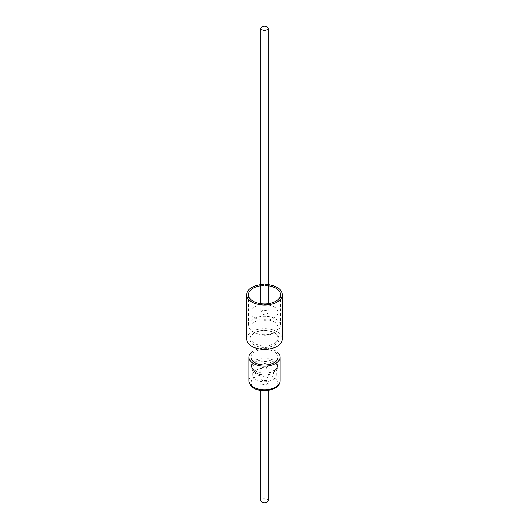 <?xml version="1.0" encoding="UTF-8"?>
<svg xmlns="http://www.w3.org/2000/svg" width="529" height="529" viewBox="0 0 529 529"><rect width="100%" height="100%" fill="white"/><g stroke="black" fill="none" stroke-linecap="round" stroke-linejoin="round"><path stroke-width="0.4" stroke-dasharray="2.65 1.98" d="M262.834 380.748A3.617 2.09 0 0 0 260.883 382.599A3.617 2.09 0 0 0 266.166 384.451A3.617 2.09 0 0 0 268.117 382.599A3.617 2.09 0 0 0 262.834 380.748M268.117 500.699A3.617 2.09 0 0 0 262.834 498.847A3.617 2.09 0 0 0 260.883 500.699M250.977 352.777A15.546 8.98 180 0 1 252.472 351.521A15.546 8.98 180 0 1 278.023 352.777M254.938 317.969A13.523 7.809 0 0 0 269.678 319.661A13.523 7.809 0 0 0 278.023 312.447A13.523 7.809 0 0 0 274.062 306.926A13.523 7.809 0 0 0 259.322 305.233A13.523 7.809 0 0 0 250.977 312.447A13.523 7.809 0 0 0 254.938 317.969M254.938 332.966A13.523 7.809 0 0 0 274.062 332.966A13.523 7.809 0 0 0 275.735 331.795A13.523 7.809 0 0 0 278.023 327.444A13.523 7.809 0 0 0 274.062 321.923A13.523 7.809 0 0 0 253.265 323.1A13.523 7.809 0 0 0 250.977 327.444A13.523 7.809 0 0 0 254.938 332.966L253.199 331.961A15.982 9.224 180 0 1 248.518 325.441A15.982 9.224 180 0 1 251.222 320.303A15.982 9.224 180 0 1 269.155 316.613A15.982 9.224 180 0 1 280.482 325.441A15.982 9.224 180 0 1 277.778 330.579A15.982 9.224 180 0 1 275.801 331.961A15.982 9.224 180 0 1 253.199 331.961M275.735 342.468A13.523 7.809 180 0 1 254.938 343.645A13.523 7.809 180 0 1 250.977 338.124A13.523 7.809 180 0 1 253.265 333.773A13.523 7.809 180 0 1 254.938 332.602A13.523 7.809 180 0 1 274.062 332.602L274.062 332.602A13.523 7.809 180 0 1 278.023 338.124A13.523 7.809 180 0 1 275.735 342.468M250.977 357.207A13.523 7.809 180 0 1 259.322 349.993A13.523 7.809 180 0 1 274.062 351.686A13.523 7.809 180 0 1 278.023 357.207M246.64 339.023A17.86 10.316 180 0 1 249.662 333.277A17.86 10.316 180 0 1 269.697 329.15A17.86 10.316 180 0 1 282.36 339.023M260.883 285.746A15.982 9.224 180 0 1 268.117 285.746M252.353 334.315A14.627 8.444 180 0 1 254.158 333.052A14.627 8.444 180 0 1 274.842 333.052A14.627 8.444 180 0 1 276.647 343.724A14.627 8.444 180 0 1 256.353 346.032A14.627 8.444 180 0 1 252.353 334.315M262.834 310.596A3.617 2.09 0 0 0 260.883 312.447A3.617 2.09 0 0 0 266.166 314.299A3.617 2.09 0 0 0 268.117 312.447A3.617 2.09 0 0 0 262.834 310.596M260.883 284.635A17.86 10.316 180 0 1 268.117 284.635M262.834 363.74A3.617 2.09 0 0 0 260.883 365.592A3.617 2.09 0 0 0 266.166 367.443A3.617 2.09 0 0 0 268.117 365.592A3.617 2.09 0 0 0 262.834 363.74M261.703 377.415A3.617 2.09 180 0 1 262.834 376.886A3.617 2.09 180 0 1 268.117 378.738A3.617 2.09 180 0 1 267.297 380.067A3.617 2.09 180 0 1 266.166 380.596A3.617 2.09 180 0 1 260.883 378.738A3.617 2.09 180 0 1 261.703 377.415M255.441 370.637A11.717 6.765 180 0 1 268.441 368.554A11.717 6.765 180 0 1 276.217 374.922A11.717 6.765 180 0 1 273.559 379.207A11.717 6.765 180 0 1 260.559 381.29A11.717 6.765 180 0 1 252.783 374.922A11.717 6.765 180 0 1 255.441 370.637M255.441 364.018A11.717 6.765 180 0 1 268.441 361.942A11.717 6.765 180 0 1 276.217 368.31A11.717 6.765 180 0 1 273.559 372.595A11.717 6.765 180 0 1 272.785 373.09A11.717 6.765 180 0 1 256.215 373.09A11.717 6.765 180 0 1 252.783 368.31A11.717 6.765 180 0 1 255.441 364.018M254.429 362.484A13.02 7.518 180 0 1 268.884 360.17A13.02 7.518 180 0 1 277.52 367.245A13.02 7.518 180 0 1 274.571 372.013A13.02 7.518 180 0 1 273.705 372.561A13.02 7.518 180 0 1 255.295 372.561A13.02 7.518 180 0 1 251.48 367.245A13.02 7.518 180 0 1 254.429 362.484M274.571 370.36A13.02 7.518 0 0 0 277.52 365.592A13.02 7.518 0 0 0 268.884 358.517A13.02 7.518 0 0 0 254.429 360.831A13.02 7.518 0 0 0 251.48 365.592A13.02 7.518 0 0 0 260.116 372.667A13.02 7.518 0 0 0 274.571 370.36M248.954 380.827A15.546 8.98 180 0 1 252.472 375.14A15.546 8.98 180 0 1 269.73 372.376A15.546 8.98 180 0 1 280.046 380.827M274.849 387.493A13.377 7.723 180 0 1 256.023 388.57A13.377 7.723 180 0 1 254.151 377.699A13.377 7.723 180 0 1 272.977 376.622A13.377 7.723 180 0 1 274.849 387.493M260.883 382.599L260.883 390.462M278.023 312.447L278.023 327.444M278.023 338.124L278.023 345.761M280.482 294.732L280.482 325.441M254.938 332.602L254.158 333.052M274.062 332.602L274.842 333.052M260.883 303.719L260.883 312.447M268.117 303.719L268.117 312.447M274.062 332.966L275.801 331.961M248.518 294.732L248.518 325.441M250.977 338.124L250.977 345.761M250.977 312.447L250.977 327.444M268.117 382.599L268.117 390.462M260.883 365.592L260.883 378.738M276.217 368.31L276.217 374.922M277.52 365.592L277.52 367.245M251.48 365.592L251.48 367.245M272.785 373.09L273.705 372.561M256.215 373.09L255.295 372.561M252.783 368.31L252.783 374.922M268.117 365.592L268.117 378.738"/><path stroke-width="0.79" d="M260.883 390.462L260.883 500.699A3.617 2.09 0 0 0 266.166 502.55A3.617 2.09 0 0 0 268.117 500.699L268.117 390.462M278.023 352.777A15.546 8.98 180 0 1 280.046 357.207A15.546 8.98 180 0 1 276.528 362.901A15.546 8.98 180 0 1 259.27 365.658A15.546 8.98 180 0 1 248.954 357.207A15.546 8.98 180 0 1 250.977 352.777M278.023 345.761L278.023 357.207A13.523 7.809 180 0 1 269.678 364.421A13.523 7.809 180 0 1 254.938 362.729A13.523 7.809 180 0 1 250.977 357.207L250.977 345.761M268.117 284.635A17.86 10.316 180 0 1 282.36 294.732A17.86 10.316 180 0 1 279.338 300.479A17.86 10.316 180 0 1 259.303 304.598A17.86 10.316 180 0 1 246.64 294.732A17.86 10.316 180 0 1 249.662 288.993A17.86 10.316 180 0 1 260.883 284.635M282.36 294.732L282.36 339.023A17.86 10.316 180 0 1 279.338 344.763A17.86 10.316 180 0 1 259.303 348.889A17.86 10.316 180 0 1 246.64 339.023L246.64 294.732M268.117 285.746A15.982 9.224 180 0 1 280.482 294.732A15.982 9.224 180 0 1 277.778 299.87A15.982 9.224 180 0 1 259.845 303.56A15.982 9.224 180 0 1 248.518 294.732A15.982 9.224 180 0 1 251.222 289.594A15.982 9.224 180 0 1 260.883 285.746M262.834 26.45A3.617 2.09 0 0 0 260.883 28.301A3.617 2.09 0 0 0 266.166 30.153A3.617 2.09 0 0 0 268.117 28.301A3.617 2.09 0 0 0 262.834 26.45M276.528 386.52A15.546 8.98 180 0 1 259.27 389.278A15.546 8.98 180 0 1 248.954 380.827C250.31 392.108 268.071 392.816 276.098 387.499C278.677 385.648 279.993 383.426 280.046 380.827A15.546 8.98 180 0 1 276.528 386.52M248.954 357.207L248.954 380.827M260.883 28.301L260.883 303.719M268.117 28.301L268.117 303.719M280.046 357.207L280.046 380.827"/></g></svg>
